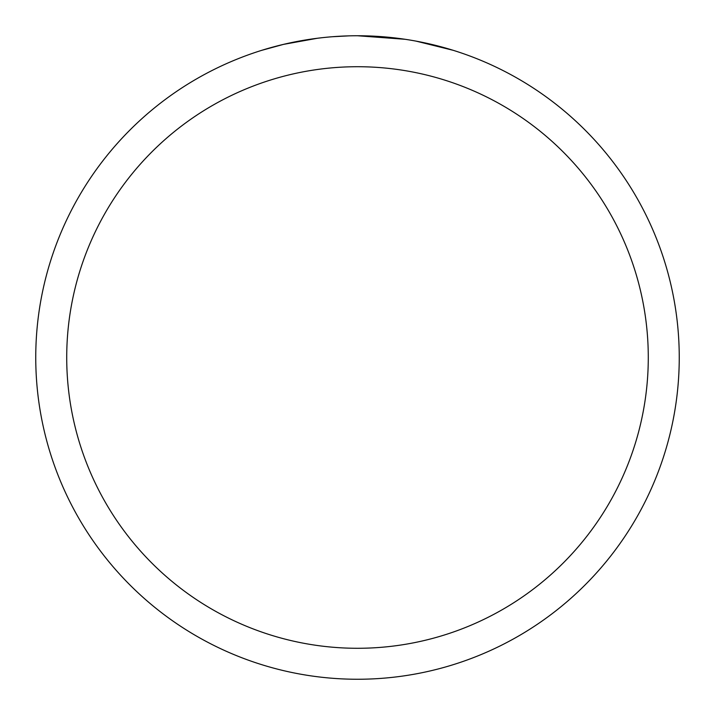 <?xml version="1.0" encoding="UTF-8"?>
<svg xmlns="http://www.w3.org/2000/svg" width="715" height="715" viewBox="0 0 715 715"><rect width="100%" height="100%" fill="white"/><g stroke="black" fill="none" stroke-linecap="round" stroke-linejoin="round"><path stroke-width="1.07" d="M357.5 35.75A321.75 321.75 0 0 1 679.25 357.5A321.75 321.75 0 0 1 357.5 679.25A321.75 321.75 0 0 1 35.75 357.5A321.75 321.75 0 0 1 357.5 35.75L405.056 39.28M416.175 41.148L453.087 50.282M357.5 66.718A290.782 290.782 0 0 1 648.282 357.5A290.782 290.782 0 0 1 357.5 648.282A290.782 290.782 0 0 1 66.718 357.5A290.782 290.782 0 0 1 357.5 66.718M321.214 37.806L317.29 38.27M261.922 50.282L283.489 44.384L317.29 38.279M309.398 39.37L315.315 38.53M349.027 35.857L332.359 36.733M333.914 36.617L339.035 36.286"/></g></svg>
